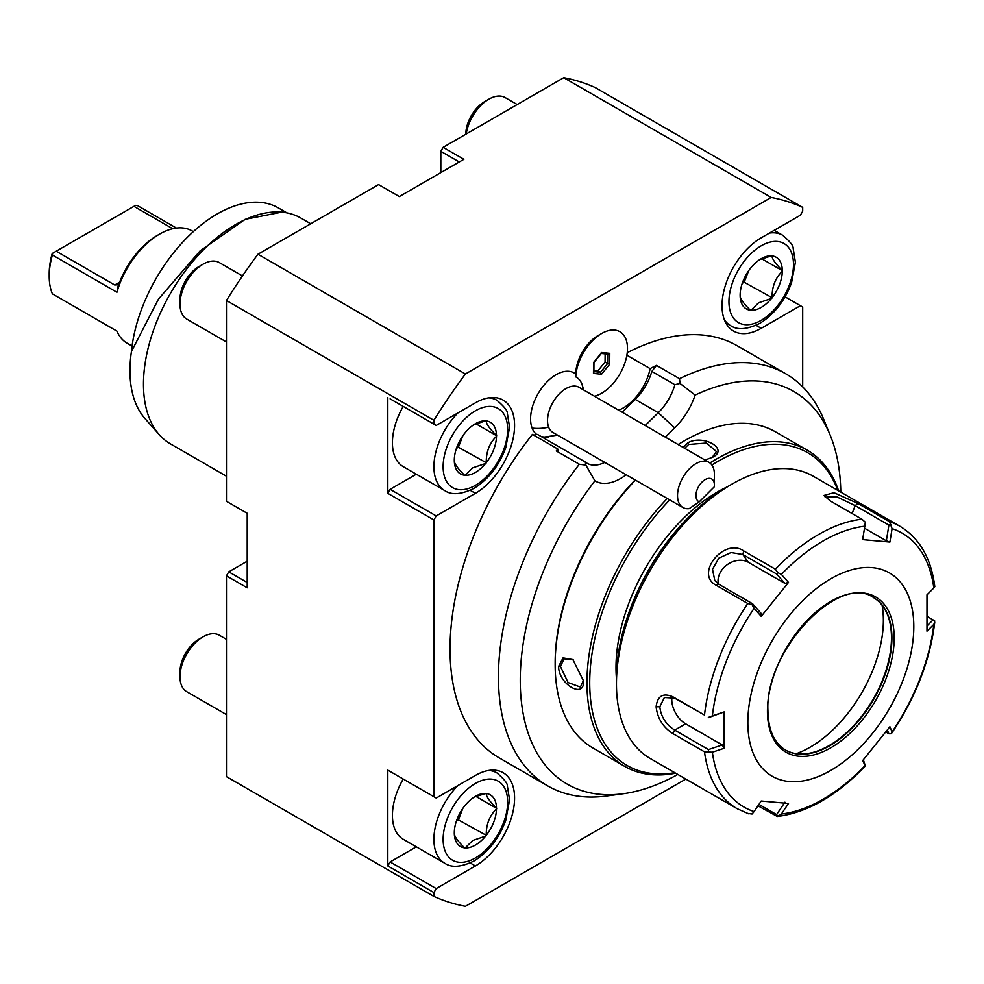 <?xml version="1.0" encoding="UTF-8"?>
<svg xmlns="http://www.w3.org/2000/svg" width="984" height="984" viewBox="0 0 984 984"><rect width="100%" height="100%" fill="white"/><g stroke="black" fill="none" stroke-linecap="round" stroke-linejoin="round"><path stroke-width="1.48" d="M685.823 779.07L465.407 906.313A391.177 225.84 -60 0 1 433.907 896.412L226.455 776.634L226.455 575.837L228.755 571.852L247.205 582.491M247.205 561.2L228.755 571.852M226.455 575.837L247.205 587.817L247.205 513.291L226.455 501.311L226.455 300.514A391.177 225.84 -60 0 1 257.956 254.229L378.582 184.586L399.332 196.566L463.87 159.297L443.12 147.329L440.82 151.315L440.82 172.606M443.12 147.329L563.746 77.687A391.177 225.84 -60 0 1 595.259 87.588L802.698 207.366L802.698 211.203L800.398 215.201L761.21 237.82A55.411 31.992 120 0 0 725.011 286.651A55.411 31.992 120 0 0 733.51 331.054A55.411 31.992 120 0 0 761.21 328.312L800.398 305.692L785.072 296.836M800.398 305.692L802.698 307.02L802.698 386.897M433.907 896.412L433.907 892.562L436.207 888.577L475.395 865.957A55.411 31.992 120 0 0 511.594 817.114A55.411 31.992 120 0 0 503.107 772.711A55.411 31.992 120 0 0 475.395 775.454L436.207 798.086L433.907 796.745L433.907 519.946L436.207 515.948L475.395 493.328A55.411 31.992 120 0 0 511.594 444.497A55.411 31.992 120 0 0 503.107 400.094A55.411 31.992 120 0 0 475.395 402.837L436.207 425.457L433.907 424.129L433.907 420.291A391.177 225.84 -60 0 1 465.407 373.994L771.198 197.452A391.177 225.84 -60 0 1 802.698 207.366M557.78 449.024L532.418 434.387A237.968 137.391 120 0 0 499.318 757.963L547.731 785.909A237.968 137.391 -60 0 1 579.318 464.251L556.268 450.943L558.629 450.057A39.114 22.583 -60 0 1 557.78 449.024A237.968 137.391 120 0 0 556.268 450.943M618.616 410.168A39.114 22.583 120 0 0 650.129 368.643A237.968 137.391 120 0 1 656.476 365.396L679.526 378.705A237.968 137.391 -60 0 1 785.687 373.748L737.287 345.802A237.968 137.391 120 0 0 627.226 352.702M557.559 435.137L544.213 437.081A36.064 20.824 120 0 1 544.127 437.081A39.114 22.583 120 0 0 548.789 436.945M575.751 374.08A31.488 18.179 -60 0 1 598.014 335.606L601.618 333.527A36.58 21.119 120 0 0 575.788 376.921L575.751 374.08A36.064 20.824 120 0 0 543.426 385.9A36.064 20.824 120 0 0 532.11 428.077A36.064 20.824 120 0 0 536.366 434.239L533.832 435.199M433.907 519.946L387.807 493.328L390.107 489.331L436.207 515.948M390.107 489.331L416.318 474.202M390.107 398.84L433.907 424.129M433.907 892.562L387.807 865.957L387.807 770.14L433.907 796.745M433.907 420.291L226.455 300.514M387.807 493.328L387.807 397.511M387.807 865.957L390.107 861.959L416.318 846.83M436.207 888.577L390.107 861.959M390.107 771.468L387.807 770.14M403.219 779.033A52.152 30.11 120 0 0 403.219 839.254L444.707 863.214A52.152 30.11 120 0 1 457.954 785.527M486.034 835.846L485.629 836.092A29.828 17.22 -60 0 1 475.395 845.059A29.828 17.22 -60 0 1 465.161 847.913L464.546 847.851A29.828 17.22 -60 0 1 454.3 833.288L454.3 832.464A29.828 17.22 -60 0 1 464.546 806.093L465.161 805.318A29.828 17.22 -60 0 1 475.395 796.351L475.395 796.351A29.828 17.22 -60 0 1 485.629 793.498L486.244 793.559A29.828 17.22 -60 0 1 496.477 808.122L496.477 808.934A29.828 17.22 -60 0 1 486.244 835.318L458.384 819.881L456.428 821.013M474.042 797.175L485.629 793.498M464.546 847.851C457.572 840.951 454.165 836.092 454.3 833.288M485.629 836.092L472.738 840.471L465.161 847.913M475.813 796.364L496.686 808.418M496.477 808.934C489.515 815.687 486.096 824.481 486.244 835.318M458.384 819.881L462.849 808.381M486.244 793.559C486.096 796.364 489.515 801.21 496.477 808.122M465.407 373.994L257.956 254.229M563.746 77.687L771.198 197.452M459.257 161.966L440.82 151.315M403.219 406.404A52.152 30.11 120 0 0 403.219 466.637L444.707 490.586A52.152 30.11 120 0 1 457.954 412.911M486.034 463.23L485.629 463.464A29.828 17.22 -60 0 1 475.395 472.431A29.828 17.22 -60 0 1 465.161 475.284L464.546 475.235A29.828 17.22 -60 0 1 454.3 460.672L454.3 459.848A29.828 17.22 -60 0 1 464.546 433.464L465.161 432.702A29.828 17.22 -60 0 1 475.395 423.723L475.395 423.723A29.828 17.22 -60 0 1 485.629 420.881L486.244 420.931A29.828 17.22 -60 0 1 496.477 435.494L496.477 436.318A29.828 17.22 -60 0 1 486.244 462.701L458.384 447.253L456.428 448.384M474.042 424.559L485.629 420.881M464.546 475.235C457.572 468.322 454.165 463.464 454.3 460.672M485.629 463.464L472.738 467.843L465.161 475.284M475.813 423.735L496.686 435.789M496.477 436.318C489.515 443.058 486.096 451.853 486.244 462.701M458.384 447.253L462.849 435.752M486.244 420.931C486.096 423.735 489.515 428.594 496.477 435.494M785.687 373.748A237.968 137.391 -60 0 1 823.891 419.75L830.262 435.334A226.664 130.872 120 0 0 695.122 395.088A50.405 29.102 -60 0 1 674.716 427.892L665.295 437.117M626.181 474.755A50.405 29.102 -60 0 1 594.902 480.807A226.664 130.872 120 0 0 521.053 698.259A226.664 130.872 120 0 0 623.352 793.731L606.673 796.007A237.968 137.391 -60 0 1 547.731 785.909M650.129 368.643L626.87 355.212M536.366 434.239A28.044 13.223 7.8 0 0 537.621 434.485L585.271 461.988L585.861 465.112L579.318 464.251M708.984 462.345L579.01 387.302A26.076 15.055 -60 0 0 556.058 397.647A26.076 15.055 -60 0 0 548.641 427.167A26.076 15.055 120 0 0 552.934 432.468L682.908 507.51A26.076 15.055 -60 0 1 678.628 502.209A26.076 15.055 -60 0 1 686.045 472.689A26.076 15.055 -60 0 1 708.984 462.345A26.076 15.055 -60 0 1 713.277 467.634A26.076 15.055 -60 0 1 714.384 474.276L714.384 484.928A13.038 7.528 120 0 0 701.272 482.849A13.038 7.528 120 0 0 699.243 501.828L714.249 486.859A13.038 7.528 120 0 0 714.384 484.928M583.647 389.971L581.95 384.166A33.468 19.323 120 0 0 581.913 384.055A33.468 19.323 120 0 0 575.775 376.921M544.127 437.081L541.188 436.539M594.459 396.22A36.58 21.119 120 0 0 627.226 352.776A36.58 21.119 120 0 0 601.618 333.527M609.773 353.354L601.704 352.53L593.549 362.555L593.463 373.416L601.532 374.252L609.686 364.228L609.773 353.354L608.1 354.166L601.003 353.441M601.704 352.53L600.658 353.317M609.686 364.228L607.62 363.526L607.694 354.129M601.532 374.252L600.511 372.272L607.62 363.526L605.062 362.038L605.123 353.859M593.463 373.416L593.463 371.546M593.906 370.378L597.952 370.796L605.062 362.038M597.952 370.796L600.511 372.272L593.906 371.595M682.908 507.51A26.076 15.055 -60 0 0 689.218 508.63L699.243 501.828M604.754 462.394A39.114 22.583 -60 0 1 587.128 463.292A39.114 22.583 -60 0 1 585.271 461.988M622.146 412.21L635.221 399.406A39.114 22.583 120 0 0 651.839 371.423L674.889 384.732A39.114 22.583 -60 0 1 658.271 412.714L645.196 425.518M656.476 365.396L651.839 371.423M679.526 378.705L679.993 383.452L674.889 384.732M623.352 793.731A226.664 130.872 120 0 0 677.804 774.445M840.791 492.135A226.664 130.872 120 0 0 830.262 435.334M679.993 383.452L695.122 395.088M594.902 480.807L585.861 465.112M684.138 440.943L682.847 441.693A180.589 104.267 120 0 0 678.124 444.522M635.123 479.921A180.589 104.267 120 0 0 555.148 662.872L555.148 664.471A182.544 105.399 120 0 0 592.958 748.037L624.766 766.401A182.544 105.399 120 0 0 675.651 773.19M838.639 490.893A182.544 105.399 120 0 0 807.311 450.217L775.503 431.853A182.544 105.399 120 0 0 684.224 440.893L684.224 440.893A182.544 105.399 120 0 0 678.173 444.547M635.455 480.106A182.544 105.399 120 0 0 555.148 664.471M683.179 447.437L687.681 442.898C703.142 433.895 729.488 449.098 712.576 457.265L704.987 460.032M807.311 450.217A182.544 105.399 120 0 0 716.032 459.257A182.544 105.399 120 0 0 709.919 462.96M667.263 498.47A182.544 105.399 120 0 0 624.766 766.401M558.604 666.463L563.045 657.902L572.86 659.587L583.5 680.842C584.877 699.575 558.531 684.323 558.604 666.463L560.449 666.463L564.127 658.825L573.205 659.846M837.802 490.401A180.589 104.267 120 0 0 717.422 461.656A180.589 104.267 120 0 0 711.875 465.002M669.698 499.884A180.589 104.267 120 0 0 589.748 685.971A180.589 104.267 120 0 0 674.815 772.711M727.078 486.957A143.43 82.804 120 0 0 615.996 667.669A143.43 82.804 120 0 0 616.464 678.554M731.702 484.276A162.987 94.107 120 0 0 616.464 683.892A162.987 94.107 120 0 0 650.215 758.516L737.151 808.7A162.987 94.107 -60 0 1 704.495 751.837L672.884 733.597C663.068 727.311 657.472 718.381 656.107 706.783C657.46 695.922 663.056 692.601 672.884 696.807L704.495 715.061A162.987 94.107 -60 0 1 747.779 603.512L716.168 585.271C694.36 574.016 724.076 537.178 743.756 550.942L775.367 569.195A162.987 94.107 -60 0 1 861.923 519.22L830.311 500.967L823.952 495.456L833.989 492.701L857.9 503.439L889.511 521.692A162.987 94.107 -60 0 1 900.139 526.391L813.202 476.207A162.987 94.107 120 0 0 731.702 484.276L727.102 486.945A156.468 90.344 120 0 0 616.464 678.579L616.464 683.892L616.464 678.579M900.139 526.391C919.671 538.322 931.233 558.42 934.8 586.71L933.816 588.014A158.153 91.315 120 0 0 892.082 528.654L889.511 521.692M865.17 766.192C836.437 795.945 807.163 812.698 777.323 816.474L757.975 805.834M704.495 751.837L712.379 752.219A158.153 91.315 120 0 0 754.101 811.579L752.071 814.002L747.779 813.411M747.779 603.512L752.071 604.717L754.101 608.321A158.153 91.315 120 0 0 712.379 715.86L724.138 711.912L724.138 748.283L722.231 744.962L708.443 749.587L708.332 751.788M708.443 749.587L674.716 730.116C665.947 724.507 660.977 716.733 659.797 706.783L664.385 697.521L674.716 698.173L704.495 715.061M712.379 715.86L708.332 717.434M861.923 519.22L865.293 522.172L864.825 526.219A158.153 91.315 120 0 0 781.37 574.398L788.491 582.43L761.21 616.365L760.964 613.204L752.625 603.782L752.071 604.717M752.625 603.782L718.898 584.299L714.802 580.56L712.514 569.269L718.849 558.162L731.026 552.528L742.846 554.509L776.585 573.979L777.84 572.663L775.367 569.195M781.37 574.398L777.84 572.663M825.195 497.141L836.707 496.797L855.17 505.628L888.896 525.099L891.061 524.472M892.082 528.654L889.905 542.061L886.338 540.819L864.493 528.199M888.896 525.099L886.338 540.819M887.359 730.103L888.896 733.769L891.061 733.756L892.082 731.924A158.153 91.315 120 0 0 933.816 624.373L926.977 631.174L926.977 594.803L933.816 588.014M913.804 626.673A117.354 67.748 120 0 0 830.828 578.764A117.354 67.748 120 0 0 747.84 722.49A117.354 67.748 120 0 0 830.828 770.398A117.354 67.748 120 0 0 913.804 626.673M761.21 616.365L754.101 608.321M889.905 542.061L862.636 539.626L864.825 526.219M927.297 616.55L933.078 619.895L927.149 625.799M933.816 624.373L934.763 622.097C930.175 660.03 915.883 696.967 891.898 732.92M933.078 619.895L934.8 621.039M891.061 733.756L892.082 731.924L889.905 726.721L862.636 760.657L865.293 765.81L863.362 759.796M888.896 733.769L885.883 732.034M784.924 802.206L776.585 814.58L777.84 816.302L781.37 814.014A158.153 91.315 120 0 0 864.825 765.835L865.293 765.81M776.585 814.58L758.935 804.395M754.101 811.579L761.21 801.025L788.491 803.461L781.37 814.014M724.138 748.283L712.379 752.219M722.231 744.962L685.614 723.818A19.557 11.291 60 0 1 672.035 696.967M708.443 717.656L724.138 711.912M785.453 750.017A88.019 50.811 120 0 0 807.04 753.621A88.019 50.811 120 0 0 891.479 637.743A88.019 50.811 120 0 0 887.384 614.459A88.019 50.811 120 0 0 873.46 597.571M882.082 605.197A103.664 59.852 -60 0 1 883.374 620.289A103.664 59.852 -60 0 1 796.364 753.67M718.369 583.979A19.557 15.424 144.9 0 1 727.139 564.755A19.557 15.424 144.9 0 1 748.295 562.258L784.924 583.401L776.585 573.979M788.491 582.43L784.924 583.401M684.667 448.298L688.603 444.485L706.377 443.046L716.426 451.496L712.096 457.535M583.487 680.264L580.425 687.053L568.088 682.576L560.449 666.463M771.862 298.213L771.456 298.447A29.828 17.22 -60 0 1 761.21 307.414A29.828 17.22 -60 0 1 750.976 310.267L750.361 310.218A29.828 17.22 -60 0 1 740.128 295.655L740.128 294.831A29.828 17.22 -60 0 1 750.361 268.447L750.976 267.685A29.828 17.22 -60 0 1 761.21 258.706L761.21 258.706A29.828 17.22 -60 0 1 771.456 255.865L772.071 255.914A29.828 17.22 -60 0 1 782.305 270.477L782.305 271.301A29.828 17.22 -60 0 1 772.071 297.685L744.199 282.248L742.244 283.367M759.869 259.542L771.456 255.865M750.361 310.218C743.4 303.306 739.98 298.447 740.128 295.655M771.456 298.447L758.566 302.826L750.976 310.267M761.641 258.718L782.501 270.772M782.305 271.301C775.331 278.041 771.923 286.836 772.071 297.685M744.199 282.248L748.664 270.735M772.071 255.914C771.923 258.718 775.331 263.577 782.305 270.477M310.747 223.749L300.87 218.054A130.392 75.276 120 0 0 287.34 212.962A130.392 75.276 120 0 0 192.446 261.904A130.392 75.276 120 0 0 143.48 384.203A130.392 75.276 120 0 0 159.31 434.719A130.392 75.276 120 0 0 170.478 443.895L226.455 476.219M287.34 212.962L282.543 211.99L245.114 219.334L199.998 250.982L158.436 299.185L131.425 351.546A123.406 71.242 120 0 0 129.974 370.71A123.406 71.242 120 0 0 144.956 418.52L159.31 434.719M131.425 351.546A122.188 70.54 -60 0 1 188.916 235.803A122.188 70.54 -60 0 1 278.324 207.895L286.984 212.901M176.431 228.067L137.735 205.73L135.595 205.373L52.644 253.257L52.398 255.004L116.936 292.273A64.87 37.453 -60 0 1 159.605 234.094A64.87 37.453 -60 0 1 192.04 230.883L193.344 231.634M132.065 346.061L127.17 343.244A64.87 37.453 -60 0 1 116.936 331.128L52.398 293.859A64.87 37.453 120 0 1 49.2 276.283A64.87 37.453 120 0 1 52.398 255.004M159.605 234.094L157.305 235.422A61.611 35.572 -60 0 0 119.642 282.187L118.178 284.634L114.747 285.016L119.642 282.187M49.2 276.283L49.2 273.626A61.611 35.572 -60 0 1 52.201 253.515L52.644 253.257M133.947 206.333L172.741 228.731M116.936 292.273L118.375 284.683M56.199 251.215L114.747 285.016M226.455 342.002L186.739 319.062A32.595 18.819 -60 0 1 179.986 304.142A32.595 18.819 -60 0 1 203.036 264.216A32.595 18.819 -60 0 1 219.334 262.605L242.458 275.963M203.036 264.216L198.793 266.664A26.605 15.363 -60 0 0 179.986 299.247L179.986 304.142M226.455 714.618L186.739 691.691A32.595 18.819 -60 0 1 179.986 676.771A32.595 18.819 -60 0 1 203.036 636.845A32.595 18.819 -60 0 1 219.334 635.234L226.455 639.342M203.036 636.845L198.793 639.293A26.605 15.363 -60 0 0 179.986 671.875L179.986 676.771M466.195 134.008A32.595 18.819 -60 0 1 488.851 99.2A32.595 18.819 -60 0 1 505.149 97.588L517.215 104.55M488.851 99.2L484.608 101.647A26.605 15.363 -60 0 1 484.62 101.647A26.605 15.363 -60 0 0 465.801 134.23M761.21 328.312L756.007 325.31M475.395 493.328L470.192 490.327M475.395 865.957L470.192 862.943M492.111 770.128L496.858 772.87A52.152 30.11 120 0 0 488.642 770.472M475.395 857.962A45.633 26.347 120 0 0 507.67 802.071A45.633 26.347 120 0 0 475.395 783.449A45.633 26.347 120 0 0 443.12 839.34A45.633 26.347 120 0 0 475.395 857.962M492.111 397.511L496.858 400.254A52.152 30.11 120 0 0 488.642 397.856M475.395 485.346A45.633 26.347 120 0 0 507.67 429.454A45.633 26.347 120 0 0 475.395 410.82A45.633 26.347 120 0 0 443.12 466.711A45.633 26.347 120 0 0 475.395 485.346M548.641 427.167A39.114 28.942 158.9 0 1 532.11 428.077M583.217 389.726A39.114 28.942 -21.1 0 0 581.913 384.055M674.716 427.892L658.271 412.714L635.221 399.406M672.884 733.597L674.716 730.116L685.614 723.818M656.107 706.783L659.797 706.783M672.884 696.807L674.716 698.173M716.168 585.271L718.898 584.299M743.756 550.942L742.846 554.509L748.295 562.258M857.9 503.439L855.17 505.628L852.095 513.55M767.434 711.174A89.642 51.758 120 0 0 830.828 747.779A89.642 51.758 120 0 0 894.21 637.989A89.642 51.758 120 0 0 830.828 601.384A89.642 51.758 120 0 0 767.434 711.174M891.91 637.989A88.019 50.811 120 0 0 873.681 597.694C839.561 572.504 764.802 650.338 767.914 710.51C768.246 730.017 774.162 743.227 785.663 750.14A88.019 50.811 120 0 0 853.485 726.561A88.019 50.811 120 0 0 891.91 637.989M687.681 442.898L688.603 444.485M724.335 319.652A52.152 30.11 120 0 0 730.522 325.569L725.774 322.826M774.187 230.33L782.686 235.237A52.152 30.11 120 0 0 769.439 233.073M761.21 320.329A45.633 26.347 120 0 0 793.485 264.438A45.633 26.347 120 0 0 761.21 245.803A45.633 26.347 120 0 0 728.947 301.694A45.633 26.347 120 0 0 761.21 320.329M496.858 772.87C504.091 779.082 507.584 783.412 507.338 785.847L509.577 799.881L505.751 820.336C499.023 838.466 488.458 851.996 474.042 860.951C461.287 867.199 451.508 867.949 444.707 863.214M496.858 400.254C504.091 406.466 507.584 410.795 507.338 413.231L509.577 427.265L505.751 447.72C499.023 465.838 488.458 479.38 474.042 488.335C461.287 494.571 451.508 495.321 444.707 490.586M601.495 353.231L593.955 362.506L593.893 372.346M684.224 440.893L682.847 441.693M737.151 808.7L748.652 813.793M572.848 659.587L573.684 660.166M782.686 235.237C789.918 241.449 793.411 245.779 793.166 248.214L795.392 262.248L791.566 282.703C784.838 300.821 774.273 314.363 759.869 323.318C747.114 329.554 737.336 330.304 730.522 325.569"/></g></svg>
